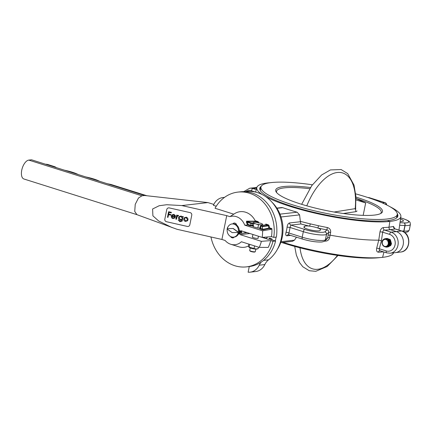 <?xml version="1.0" encoding="UTF-8"?>
<svg xmlns="http://www.w3.org/2000/svg" width="432" height="432" viewBox="0 0 432 432"><rect width="100%" height="100%" fill="white"/><g stroke="black" fill="none" stroke-linecap="round" stroke-linejoin="round"><path stroke-width="0.65" d="M252.466 236.833A3.046 0.567 11.4 0 0 252.25 236.984A3.046 0.567 11.4 0 0 254.356 237.967A3.046 0.567 11.4 0 0 257.769 238.388A3.046 0.567 11.4 0 0 258.223 238.189A3.046 0.567 11.4 0 0 258.088 237.967M249.88 233.523L240.111 234.625L261.376 241.337L270.702 240.592L272.965 241.31L275.584 241.013L269.617 239.128L268.121 239.301L259.508 236.558M273.758 237.373A37.633 32.022 -96.4 0 0 237.94 192.094L240.559 191.803A37.633 32.022 -96.4 0 1 276.377 237.076L273.758 237.373L271.496 236.66L262.17 237.4L240.905 230.688L239.976 231.32L239.139 229.705M242.136 231.077L239.976 231.32A1.582 1.35 -96.4 0 1 239.938 231.358L240.149 231.471A0.389 0.329 -96.4 0 0 240.127 231.53L239.976 231.422M236.785 225.175L235.948 223.56A7.56 6.437 -96.4 0 0 234.052 222.961L232.702 223.884M227.804 227.232L227.561 227.399A7.56 6.437 -96.4 0 0 227.119 229.597L227.167 229.694M230.769 236.633L231.147 237.362A7.56 6.437 -96.4 0 0 232.081 237.74A7.56 6.437 -96.4 0 0 233.042 237.956L234.392 237.033M232.918 237.163L231.147 237.362M238.183 234.441L239.533 233.518L240.111 234.625M247.153 232.659L239.533 233.518M252.877 226.039L250.209 225.866L247.525 224.986A15.174 12.911 -96.4 0 0 246.467 222.545L246.537 221.179L255.301 221.146L255.177 220.687A17.917 15.25 -96.4 0 0 245.63 212.231A17.917 15.25 -96.4 0 0 234.938 213.424L229.921 216.648L226.719 215.638L221.918 239.458L177.055 229.295L137.041 214.699M253.811 223.484L250.976 223.457L247.104 222.237A15.73 13.387 83.6 0 1 248.108 224.494L247.525 224.986M258.12 222.917L257.758 222.215L255.307 221.443L246.742 221.411L247.104 222.237L246.467 222.545M248.108 224.494L250.603 225.283L253.492 225.148M252.445 226.12A0.572 0.475 79.2 0 1 252.067 225.418L252.418 223.668A0.572 0.481 -97.5 0 0 252.056 222.966L253.265 222.809M250.209 225.866A0.572 0.281 107.5 0 0 250.603 225.283L250.976 223.457A0.572 0.281 -72.5 0 1 251.381 222.874L246.742 221.411A0.572 0.378 90.7 0 1 246.537 221.179M255.307 221.443L255.301 221.146M254.95 223.565A4.768 0.886 -168.6 0 1 253.762 223.015A4.768 0.886 -168.6 0 0 254.945 223.565L258.503 224.861L259.524 224.645A4.768 0.886 -168.6 0 1 257.483 224.284L257.483 224.284A4.768 0.886 -168.6 0 0 259.524 224.645L261.797 224.775A4.768 0.886 -168.6 0 0 262.651 224.581L262.651 224.586A4.768 0.886 -168.6 0 1 261.797 224.775L262.71 225.104L262.391 223.992A4.768 0.886 -168.6 0 0 261.209 223.441L258.676 222.723A4.768 0.886 -168.6 0 0 256.635 222.367L257.758 222.215A0.572 0.281 107.5 0 0 258.163 221.632L255.177 220.687M271.496 236.66A34.911 29.705 -96.4 0 0 271.874 228.614L271.593 229.235L269.249 228.496L262.867 229.862L260.096 228.987L259.529 228.307A0.572 0.486 -102.4 0 0 259.724 228.323M259.751 228.317L260.572 225.612L265.874 224.78L265.804 224.046L268.353 224.851A0.572 0.281 107.5 0 1 267.948 225.434L268.304 225.839L262.105 226.687L261.749 226.282L267.948 225.434L265.972 224.667M260.107 227.907L262.764 229.397L269.644 227.912L271.874 228.614M262.867 229.862L262.764 229.397M269.066 225.661L269.644 227.912A0.572 0.281 107.5 0 1 269.249 228.496A0.572 0.486 77.9 0 1 268.882 228.091L268.304 225.839L269.066 225.661L268.353 224.851M260.572 225.612L261.749 226.282M262.105 226.687L262.721 229.106M166.493 221.724L187.315 226.422A2.149 2.095 -135.1 0 0 189.815 224.818L191.765 215.152A2.149 2.095 -135.1 0 0 190.102 212.614L169.274 207.916A2.149 2.095 -135.1 0 0 166.774 209.52L164.824 219.186A2.149 2.095 -135.1 0 0 166.493 221.724L187.315 226.422A2.149 2.095 -135.1 0 0 189.815 224.818L191.765 215.152A2.149 2.095 -135.1 0 0 190.102 212.614L169.274 207.916A2.149 2.095 -135.1 0 0 166.774 209.52L164.824 219.186A2.149 2.095 -135.1 0 0 166.493 221.724M136.939 214.661L134.735 211.432L135.238 204.336L138.478 198.018L141.923 195.804L144.634 195.502L207.943 202.581L181.84 205.567L166.703 204.73L159.187 205.729L152.604 208.98L152.896 215.827L158.625 220.968L172.195 227.648M181.84 205.567L226.719 215.638M144.634 195.502L31.52 159.797L28.809 160.099A9.855 4.844 107.5 0 0 21.983 169.15A9.855 4.844 107.5 0 0 23.927 178.994L136.976 214.677M213.824 204.433L207.943 202.581M233.69 214.153L215.033 208.262A37.633 32.022 -96.4 0 1 237.94 192.094M270.702 240.592A34.911 29.705 -96.4 0 1 268.223 247.417L259.238 247.379L241.402 241.753A14.337 12.199 -96.4 0 1 230.78 244.274A14.337 12.199 -96.4 0 1 225.121 240.467L221.918 239.458M259.238 247.379A34.047 28.971 -96.4 0 0 261.376 241.337M230.78 244.274L238.691 246.758A17.917 15.25 -96.4 0 0 248.378 246.078M262.17 237.4A34.047 28.971 -96.4 0 0 262.58 230.812L244.744 225.18A14.337 12.199 -96.4 0 0 236.331 216.648A14.337 12.199 -96.4 0 0 229.921 216.648M210.951 236.984A37.633 32.022 -96.4 0 0 234.841 265.734A37.633 32.022 -96.4 0 0 246.364 266.884L248.983 266.587A37.633 32.022 -96.4 0 0 275.584 241.013M246.364 266.884A37.633 32.022 -96.4 0 0 272.965 241.31M247.466 224.996L244.744 225.18M271.593 229.235L262.58 230.812M45.706 164.273L45.819 164.257A1.793 0.335 -168.6 0 1 48.238 164.624L55.021 166.811A12.901 2.398 11.4 0 0 56.749 167.756M107.174 183.676A12.901 2.398 11.4 0 0 110.813 184.421L146.837 195.745M85.801 176.931A12.901 2.398 11.4 0 0 86.697 177.131A17.761 3.299 -168.6 0 1 99.106 181.046A12.901 2.398 11.4 0 0 99.646 181.3M64.427 170.181A12.901 2.398 11.4 0 0 65.308 170.381A17.588 3.267 -168.6 0 1 77.668 174.28A12.901 2.398 11.4 0 0 78.197 174.528M263.936 237.26A2.511 2.133 -96.4 0 0 265.118 238.189A2.511 2.133 -96.4 0 0 265.885 238.264A2.511 2.133 -96.4 0 0 267.521 236.974M270.691 238.48A5.017 4.271 83.6 0 1 270.113 239.285M272.003 239.884A33.329 28.361 -96.4 0 0 272.057 239.684A0.718 0.61 -96.4 0 0 271.609 238.766L269.924 238.237A0.718 0.61 -96.4 0 0 269.26 238.534A5.017 4.271 83.6 0 1 268.812 239.22M272.014 202.225A34.295 29.187 83.6 0 1 277.333 249.426M216.243 206.237L213.424 205.346A14.337 12.199 83.6 0 1 222.928 197.548A14.337 12.199 83.6 0 1 224.062 197.483A14.337 12.199 -96.4 0 0 224.386 197.473M261.198 262.138A14.337 12.199 -96.4 0 0 259.222 265.199A14.337 12.199 83.6 0 1 250.079 272.171A14.337 12.199 83.6 0 1 248.13 272.203L249.242 266.684A0.356 0.302 -96.4 0 0 249.248 266.555M276.059 237.114A37.271 31.72 83.6 0 1 275.287 240.921M244.982 191.662L246.208 191.527A37.271 31.72 83.6 0 1 257.623 192.661A37.271 31.72 83.6 0 1 281.605 222.858A37.271 31.72 83.6 0 1 268.585 259.816A14.337 12.199 -96.4 0 0 264.838 264.562A14.337 12.199 83.6 0 1 255.69 271.539L250.079 272.171M255.263 251.705L254.853 251.969A2.511 0.464 -168.6 0 1 253.876 252.061A2.511 0.464 -168.6 0 1 250.02 250.997L249.745 250.592A2.867 0.535 11.4 0 0 254.151 251.807A2.867 0.535 11.4 0 0 255.263 251.705A2.867 0.535 11.4 0 0 255.334 251.618L255.841 249.097M250.22 247.963L249.712 250.484A2.867 0.535 11.4 0 0 249.745 250.592M256.635 222.367L254.356 222.232A4.768 0.886 -168.6 0 0 253.503 222.426L253.816 223.533L253.174 226.714L252.698 225.628M254.945 223.565L253.816 223.533M258.503 224.861L257.861 228.037L253.174 226.714M259.88 228.155L257.861 228.037M248.756 244.069L248.368 246.013L249.113 247.396A4.298 0.799 11.4 0 0 255.771 249.091A4.298 0.799 11.4 0 0 257.083 249.005L258.179 248.675L256.03 248.989L254.038 248.503L254.561 245.905M258.158 248.681L258.487 247.142M254.038 248.503L249.134 247.174L249.701 244.372M239.382 233.01A1.582 1.35 -96.4 0 0 239.863 231.741L240.143 231.687A0.389 0.329 83.6 0 1 240.143 231.622L240.106 231.692A1.76 1.501 83.6 0 1 239.398 233.28L239.263 233.188M240.781 231.228L240.926 231.509L240.16 232.033M240.926 231.509L239.701 231.644M239.117 231.822L239.171 231.401M237.935 232.427L238.118 232.405A6.453 5.492 -96.4 0 0 238.189 232.06L233.215 228.474L227.291 228.701A6.453 5.492 -96.4 0 0 227.221 229.046L232.195 232.637L237.935 232.427A6.453 5.492 -96.4 0 0 238.005 232.081L233.032 228.49L227.291 228.701M227.313 228.701A6.631 5.643 83.6 0 1 232.06 223.954A6.631 5.643 83.6 0 1 234.085 224.159A6.631 5.643 83.6 0 1 238.448 231.104A6.631 5.643 83.6 0 1 233.539 237.13A6.631 5.643 83.6 0 1 231.514 236.93A6.631 5.643 83.6 0 1 227.243 229.063M232.06 223.954L232.805 223.868A6.631 5.643 83.6 0 1 234.835 224.073A6.631 5.643 83.6 0 1 239.198 231.023A6.631 5.643 83.6 0 1 234.29 237.049L233.539 237.13M382.315 202.921L384.842 202.635A2.149 1.831 83.6 0 1 386.186 204.185L386.51 204.196A2.149 2.149 0 0 0 385.069 202.657L369.247 197.662A2.149 2.149 0 0 0 368.361 197.575A2.149 1.831 83.6 0 1 369.02 197.64A2.149 1.058 -72.5 0 1 369.247 197.662M394.654 228.614L393.536 226.433A2.149 1.955 -102.8 0 0 395.059 228.928L394.4 228.29L394.465 228.641M400.702 252.029A10.751 9.148 -96.4 0 0 408.656 242.255A10.751 9.148 -96.4 0 0 401.582 230.985A2.149 1.058 107.5 0 1 401.814 231.007C411.712 233.545 410.929 251.37 400.702 252.029L395.464 252.617A10.751 9.148 -96.4 0 0 403.418 242.843A10.751 9.148 -96.4 0 0 396.349 231.579L390.371 229.689A2.149 1.831 83.6 0 1 388.984 227.178L389.842 221.443L387.31 220.649L389.842 221.443A73.467 13.64 -168.6 0 1 265.685 196.619M400.507 219.078A8.24 1.528 -168.6 0 1 403.439 220.909A8.24 1.528 -168.6 0 1 400.167 221.47M256.797 187.666A10.751 9.148 -96.4 0 0 254.939 187.65A10.751 9.148 -96.4 0 1 256.797 187.666M393.541 252.833A73.467 13.64 -168.6 0 1 382.601 257.348L383.967 251.996L382.601 257.348A73.467 13.64 -168.6 0 1 283.106 242.363M262.235 194.562A73.467 13.64 -168.6 0 1 256.835 187.515A73.467 13.64 -168.6 0 1 267.797 182.92L268.18 183.044L267.797 182.92A73.467 13.64 -168.6 0 1 270.524 182.677M397.105 215.271A70.421 13.073 -168.6 0 1 397.613 216.772M397.273 213.705A70.421 13.073 -168.6 0 1 397.85 216.103A70.421 13.073 -168.6 0 1 387.31 220.649A70.421 13.073 -168.6 0 1 308.453 210.962A70.421 13.073 -168.6 0 1 259.789 188.266A70.421 13.073 -168.6 0 1 261.247 186.278M390.118 206.788A73.467 13.64 -168.6 0 1 400.864 216.562A73.467 13.64 -168.6 0 1 389.842 221.443L388.984 227.178A2.149 1.831 -96.4 0 0 390.371 229.689A75.951 14.099 -168.6 0 1 384.583 230.105C383.557 230.207 382.925 230.899 382.671 232.189A2.149 0.335 8.5 0 0 379.987 231.854L378.751 240.154A74.542 13.84 -168.6 0 1 330.07 235.159L329.567 237.778A2.149 0.524 10.9 0 0 327.602 237.854L328.131 235.121L330.07 235.159L330.631 232.492C330.917 229.921 329.81 228.263 327.321 227.529L326.948 229.889A76.286 14.164 -168.6 0 1 317.887 228.042L318.514 225.731A74.137 13.765 11.4 0 0 327.321 227.529M379.987 231.854C380.538 229.327 381.667 227.902 383.357 227.583A2.149 1.674 87.8 0 0 384.583 230.105L391.111 232.168L396.349 231.579L390.371 229.689A75.951 14.099 -168.6 0 0 395.059 228.928L401.582 230.985L396.349 231.579A10.751 9.148 -96.4 0 1 403.418 242.843A10.751 9.148 -96.4 0 1 395.464 252.617L390.226 253.206A10.751 9.148 83.6 0 0 398.18 243.437A10.751 9.148 83.6 0 0 391.111 232.168A2.149 1.058 107.5 0 0 389.572 234.365L382.671 232.189L381.424 240.602L378.751 240.154L376.693 248.189C376.245 250.652 376.812 251.991 378.394 252.196A2.149 1.674 -92.2 0 1 379.906 250.744L386.705 252.86A2.149 1.058 -72.5 0 1 386.23 250.933A8.602 7.317 -96.4 0 0 395.042 244.906A8.602 7.317 -96.4 0 0 389.572 234.365M380.408 250.819C379.442 250.679 379.08 249.993 379.334 248.756A2.149 0.459 14.4 0 0 376.693 248.189M390.825 243.221L390.695 242.676M390.641 242.185L390.647 241.569M390.371 243.319L390.231 242.73M390.172 242.233L390.177 241.623M390.458 244.528L390.847 242.665M390.107 243.907L389.945 243.508M389.902 243.373L389.761 242.779M389.707 242.287L389.713 241.677M389.95 244.523L389.783 244.247M389.637 243.956L389.475 243.556M389.432 243.427L389.291 242.833M389.237 242.341L389.243 241.726M389.48 244.577L389.318 244.301M388.967 243.475L388.773 241.78M388.417 245.176L388.19 244.89M390.096 245.219L389.324 245.813M388.66 246.04L388.384 246.073M388.028 245.689L387.785 245.554C388.838 244.015 388.838 242.374 387.774 240.646L389.146 242.168A4.298 3.661 -96.4 0 0 387.536 239.382C385.83 238.297 384.291 238.496 382.925 239.981C379.825 243.259 384.923 249.588 387.736 245.624L388.514 243.324A3.721 3.164 -96.4 0 0 387.774 240.646M389.588 244.193L389.421 243.891M390.058 244.139L389.891 243.837M389.929 240.311L389.718 240.014M390.172 243.329L389.983 241.655M389.502 239.819L388.503 239.301M390.28 244.841L389.394 245.722M388.136 246.208L389.108 245.419L388.854 245.252M388.535 244.971L388.282 244.674M388.978 242.887L388.919 242.357M389.68 243.648L389.507 243.124M389.443 242.833L389.383 242.303M390.15 243.594L389.977 243.07M389.912 242.784L389.853 242.255M390.62 243.54L390.442 243.016M390.382 242.73L390.323 242.201M387.439 246.429L387.817 246.451M387.871 246.451L388.271 246.413M388.336 246.397L388.903 246.213M388.989 246.181L389.443 245.911M390.625 244.258L390.814 243.281M388.454 246.013L386.192 247.169M389.146 242.168L388.271 245.9M389.502 244.512L389.34 244.226M388.978 243.308L388.822 241.942M389.972 244.458L389.804 244.177M389.653 243.859L389.491 243.416M389.448 243.254L389.291 241.893M390.123 243.805L389.961 243.362M389.912 243.2L389.761 241.839M390.382 243.151L390.226 241.785M390.841 243.059L390.695 241.731M259.745 188.973A70.421 13.073 -168.6 0 1 260.798 187.785M281.691 207.549L282.739 207.662A73.678 13.678 11.4 0 0 297.14 212.209L299.581 214.888L300.353 221.341A74.137 13.765 11.4 0 0 310.295 223.862L318.514 225.731M296.476 237.163L294.484 240.16L292.442 241.31M310.295 223.862A2.149 0.394 103.4 0 1 309.431 226.12C312.563 226.525 315.382 227.162 317.887 228.042A8.24 1.528 -168.6 0 1 320.593 229.792A8.24 1.528 -168.6 0 1 320.485 229.97L319.934 230.488A8.24 1.528 -168.6 0 1 311.132 230.067A8.24 1.528 -168.6 0 1 303.885 227.048A8.24 1.528 -168.6 0 1 303.993 226.865L304.538 226.346A8.24 1.528 -168.6 0 1 305.667 226.001A8.24 1.528 -168.6 0 1 309.431 226.12A76.286 14.164 -168.6 0 1 300.866 223.97L300.353 221.341M289.003 234.754C288.452 234.738 288.414 234.149 288.889 232.994A2.149 0.497 -163.8 0 0 286.027 232.367C285.433 234.657 285.741 235.802 286.945 235.791A2.149 1.831 83.6 0 1 288.344 234.689L288.344 234.689A2.149 1.831 83.6 0 1 288.344 234.684L302.675 239.123A2.149 1.058 -72.5 0 1 302.2 237.195A15.768 2.927 11.4 0 0 323.53 240.403A15.768 2.927 11.4 0 0 325.366 239.954A2.149 0.4 11.4 0 0 325.409 239.922L327.602 237.854L326.992 238.955L324.799 241.018A2.149 2.095 -133.3 0 0 325.409 239.922L326.522 234.398A2.149 2.095 -133.3 0 0 324.859 231.854L326.948 229.889C328.266 230.207 328.855 231.017 328.714 232.335A2.149 0.275 -168.2 0 1 330.631 232.492M300.866 223.97L290.952 225.088A2.149 1.831 83.6 0 1 289.532 222.95C288.22 223.371 287.399 224.797 287.064 227.232A2.149 0.297 -173.3 0 1 290.007 227.47A30.64 26.077 83.6 0 1 289.559 230.267A30.64 26.077 83.6 0 1 288.889 232.994L302.2 237.195L303.318 231.676A2.149 1.058 -72.5 0 1 304.857 229.478A13.619 2.527 11.4 0 0 323.276 232.243A13.619 2.527 11.4 0 0 324.859 231.854A2.149 2.057 -117.4 0 1 326.479 234.43A2.149 0.4 11.4 0 0 326.522 234.398L328.714 232.335L328.131 235.121M304.857 229.478L290.952 225.088L290.007 227.47L303.318 231.676A15.768 2.927 -168.6 0 0 324.643 234.878A15.768 2.927 -168.6 0 0 326.479 234.43L325.366 239.954A2.149 2.057 62.6 0 1 324.319 241.358A2.149 2.149 0 0 0 324.799 241.018A2.149 2.095 -133.3 0 1 324.54 241.223M324.583 241.099C327.186 241.326 328.844 240.219 329.567 237.778M363.166 215.368L365.672 202.948L356.006 199.897M365.672 202.948L355.979 198.461A53.401 9.914 -168.6 0 1 356.756 198.698A53.401 9.914 -168.6 0 1 381.235 212.393A53.401 9.914 -168.6 0 1 380.468 213.629M355.682 193.855A69.525 12.906 -168.6 0 1 397.251 214.547A69.525 12.906 -168.6 0 1 386.845 219.029A69.525 12.906 -168.6 0 1 308.993 209.471A69.525 12.906 -168.6 0 1 260.944 187.061A69.525 12.906 -168.6 0 1 271.35 182.574A69.525 12.906 -168.6 0 1 312.385 184.793M379.874 257.596A69.525 12.906 -168.6 0 1 379.048 257.693A69.525 12.906 -168.6 0 1 281.794 242.509M355.925 197.1A54.475 10.114 -168.6 0 1 381.159 213.251A54.475 10.114 -168.6 0 1 374.344 215.087A54.475 10.114 -168.6 0 1 318.265 208.791A54.475 10.114 -168.6 0 1 276.28 192.105A54.475 10.114 -168.6 0 1 283.851 186.521A54.475 10.114 -168.6 0 1 310.457 187.515M276.772 192.721A53.401 9.914 -168.6 0 1 276.545 191.284A53.401 9.914 -168.6 0 1 284.537 187.839A53.401 9.914 -168.6 0 1 309.674 188.703M241.321 233.318L241.763 231.12M241.623 231.136L241.18 233.334M241.115 231.19L240.673 233.388M245.965 232.794L246.553 232.47M244.577 232.951A4.66 3.964 -96.4 0 0 245.198 232.043M239.495 233.242A4.66 3.964 -96.4 0 0 239.809 233.485M387.482 245.452A3.537 3.008 -96.4 0 0 387.347 240.462A3.537 3.008 -96.4 0 0 383.081 240.435A3.537 3.008 -96.4 0 0 383.216 245.43A3.537 3.008 -96.4 0 0 387.482 245.452M388.303 245.954L386.165 247.174L383.238 245.916L382.855 245.387M384.442 238.874L385.436 238.599L388.492 239.841L389.632 243.988L388.773 245.9L387.196 247.001L384.853 246.742M386.397 247.136L384.728 246.715M385.7 238.577L388.962 239.792L390.101 243.934L389.243 245.851L386.894 247.082M386.165 238.523L389.426 239.738L390.566 243.88L389.707 245.797L387.358 247.028M386.856 247.012L385.954 246.758M386.635 238.469L389.896 239.684L391.036 243.826L390.177 245.743L387.828 246.98M387.099 238.421L390.366 239.63L391.5 243.778L390.641 245.689M389.605 244.112L389.453 243.734M389.41 243.621L389.302 243.243M389.156 241.936L389.178 241.542M390.074 244.058L389.918 243.68M389.88 243.567L389.772 243.189M389.707 242.908L389.626 242.174M389.621 241.888L389.648 241.488M390.35 243.513L390.236 243.135M390.091 241.834L390.112 241.434M390.798 243.416L390.706 243.086M390.647 242.806L390.56 242.071M390.56 241.78L390.582 241.385M390.636 243.346L390.431 241.537M390.042 244.204L389.88 243.896M389.572 244.258L389.41 243.95M389.108 244.307L388.946 243.999M388.903 243.913L388.611 241.402M390.107 245.3L390.841 243.643L389.421 239.657M389.912 245.516L389.032 246.143M388.12 239.036L389.183 239.485M389.448 245.57L388.562 246.191M389.173 245.403L389.907 243.751L388.487 239.765M388.978 245.619L388.098 246.245M388.703 245.457L389.443 243.799L388.017 239.819M388.238 240.073L389.383 243.81L388.849 245.182M388.708 240.019L389.848 243.756L389.318 245.128M389.572 245.365L388.6 246.154M388.168 239.069L389.362 239.668M389.642 239.917L390.787 243.648L390.253 245.025M390.042 245.311L389.07 246.1M388.973 246.148L388.427 246.321M388.363 245.948C389.821 243.567 389.545 241.375 387.536 239.382L387.644 239.312M389.691 243.589L389.507 242.962M390.155 243.535L389.977 242.908M390.625 243.486L390.442 242.86M389.896 243.427L389.767 242.903M389.686 242.168L389.691 241.623M389.929 244.593L389.767 244.307M389.426 243.481L389.302 242.957M389.216 242.222L389.227 241.672M388.292 240.057L388.438 239.787M386.867 238.437L389.956 239.679L391.095 243.821L390.236 245.738L388.06 246.958M386.397 238.491L389.486 239.733L390.625 243.875L389.767 245.792L387.596 247.012M385.933 238.545L389.021 239.787L390.155 243.929L389.302 245.84L387.126 247.066M385.463 238.599L388.552 239.836L389.691 243.983L388.832 245.894L386.456 247.131M187.45 220.811L188.023 219.742L187.758 218.182L186.349 217.166L184.318 217.798M182.596 217.134L181.143 215.995L179.145 216.594M181.872 221.314L183.238 216.54L182.736 216.427L182.542 217.188L181.089 216.049L179.118 216.621L178.573 217.652C178.448 218.927 179.005 219.758 180.247 220.153L182.023 219.748L181.553 220.952L180.047 221.216L178.178 219.985L179.993 221.724L182.137 221L183.179 216.594L182.682 216.481M181.58 220.919L180.101 221.162L178.178 219.985M177.082 216.502L178.664 215.579L178.259 215.341L177.136 215.784L177.255 215.19L176.699 215.136L175.889 219.17L176.44 219.224L177.368 216.076M174.906 218.014L174.69 217.501L172.967 218.068L171.785 216.248L175.419 217.064L175.316 215.509L173.842 214.348L171.92 214.92M173.021 218.014L171.844 216.189M168.583 214.639L167.983 217.388L168.529 214.699L170.791 215.141L170.905 214.574L168.696 214.072L169.042 212.377M168.696 214.072L168.982 212.431L171.245 212.873L171.358 212.306L168.599 211.75L167.486 217.274L167.983 217.388M170.905 214.574L168.642 214.132M170.732 215.195L170.845 214.628M171.358 212.306L168.599 211.75M171.191 212.927L171.304 212.36M175.316 215.509L173.783 214.402L171.947 214.893M172.103 214.742L171.31 216.038C171.148 217.339 171.688 218.187 172.93 218.576L175.03 217.885L174.631 217.555L172.967 218.068M175.419 217.064L175.257 215.563M175.073 216.4L171.941 215.762L172.589 215.044L173.713 214.904L175.019 216.459L171.941 215.762L172.589 215.044M171.995 215.708L172.643 214.99M178.664 215.579L177.077 215.838L177.201 215.244L176.699 215.136M178.249 216L178.61 215.633M176.386 219.283L177.028 216.562M182.191 220.946L181.904 221.287M182.277 218.479L181.872 219.294L180.371 219.661L179.069 217.782L179.491 216.983L181.03 216.556L182.277 218.479M181.899 219.267L180.371 219.661M180.425 219.607L179.123 217.728L179.518 216.95M188.023 219.742L187.699 218.236L186.295 217.22L184.345 217.771M184.669 217.485L183.767 218.846C183.627 220.153 184.189 221.006 185.452 221.4L187.423 220.844L187.969 219.796M187.466 219.688L187.051 220.487L185.549 220.903L184.264 218.965L184.68 218.165L186.192 217.717L187.466 219.688M187.078 220.46L185.549 220.903M185.603 220.849L184.324 218.911L184.707 218.138M334.076 212.036L355.196 208.645L355.963 211.653L343.3 213.505M306.785 205.832A50.242 24.683 -72.5 0 1 339.687 172.422A50.242 24.683 -72.5 0 1 355.196 208.645L355.622 208.256L355.779 209.164M357.053 210.973L355.963 211.653M251.381 222.874L252.056 222.966M258.892 223.036L258.163 221.632M259.529 228.307L259.816 228.242M265.648 224.813L265.804 224.046M260.096 228.987A0.572 0.281 107.5 0 0 260.491 228.404L260.966 226.033M141.923 195.804L28.809 160.099M184.529 206.123L182.412 205.454M270.437 238.399L269.26 238.534M224.435 197.44L224.062 197.483M264.838 264.562L259.222 265.199M268.585 259.816L263.617 260.377M238.702 233.393A1.868 1.593 -96.4 0 0 239.355 231.784L239.603 231.768A2.052 1.744 83.6 0 1 238.783 233.615L238.54 233.777M239.83 231.034A2.052 1.744 83.6 0 1 239.614 231.709L239.652 231.633M239.387 231.628A1.868 1.593 -96.4 0 0 239.603 230.602M239.355 231.784L239.652 231.709A2.052 1.744 -96.4 0 0 239.857 231.088M239.873 231.12L238.82 233.609A2.052 1.744 -96.4 0 0 239.641 231.763M239.474 233.248L238.475 233.912M240.17 231.633L239.458 233.269L238.453 233.955L239.436 233.275A1.76 1.501 -96.4 0 0 240.143 231.687M404.833 232.632L408.035 231.779L409.288 229.991A15.768 2.927 11.4 0 1 403.947 231.098A2.149 0.4 -168.6 0 1 403.785 231.093L404.897 225.569A2.149 0.4 -168.6 0 0 405.059 225.574A2.149 1.442 -88.4 0 0 404.098 222.928A13.619 2.527 11.4 0 0 402.467 218.479A2.149 1.058 107.5 0 1 402.7 218.5C408.726 220.52 409.455 221.719 409.633 221.945C409.936 221.832 410.189 222.674 410.4 224.467A15.768 2.927 -168.6 0 1 405.059 225.574L403.947 231.098A2.149 1.442 91.6 0 1 403.682 231.844M401.706 230.974L403.785 231.093A2.149 1.285 93.3 0 1 403.564 231.773M385.069 202.657A2.149 1.058 -72.5 0 0 384.842 202.635L368.447 197.705M399.994 222.696L404.098 222.928A2.149 1.285 93.3 0 1 404.897 225.569L399.632 225.266M386.321 204.768A28.49 24.246 -96.4 0 0 386.186 204.185L385.317 204.282M402.467 218.479L400.669 217.912M383.357 227.583A73.807 13.705 11.4 0 0 388.984 227.178A73.807 13.705 11.4 0 0 393.536 226.433M243.756 191.63L249.701 188.244A10.751 9.148 83.6 0 1 252.99 188.568L256.284 189.61M256.667 188.158L252.99 188.568A2.149 1.058 107.5 0 0 251.451 190.766A8.602 7.317 -96.4 0 0 245.981 191.549M255.631 192.089L251.451 190.766M383.503 251.851A73.807 13.705 -168.6 0 1 378.394 252.196M386.932 252.877A2.149 1.058 -72.5 0 1 386.705 252.86L390.226 253.206M381.424 240.602L379.334 248.756L386.23 250.933M282.739 207.662L276.95 208.316M281.032 241.677L294.484 240.16M279.979 214.142L297.14 212.209M299.581 214.888L281.032 216.977M289.532 222.95L300.337 221.735M290.763 235.359L286.945 235.791M286.027 232.367A28.49 24.246 -96.4 0 0 286.654 229.829A28.49 24.246 -96.4 0 0 287.064 227.232M303.912 227.254L303.993 226.865M304.274 227.664L304.538 226.346M337.478 255.393A50.242 24.683 -72.5 0 1 317.822 269.282A50.242 24.683 -72.5 0 1 300.013 247.828M224.537 197.365L222.928 197.548M252.391 237.206L252.936 234.484M258.012 238.34L258.439 236.223M386.689 204.952L386.51 204.196M402.7 218.5L400.68 217.863M401.814 231.007L395.188 228.917M409.288 229.991L410.4 224.467M256.856 187.434L249.701 188.244M400.864 216.562L398.952 230.105M281.718 207.544L276.809 208.1M292.469 241.31L280.697 242.633M324.319 241.358L321.986 241.979C316.597 242.276 310.16 241.326 302.675 239.123M256.835 187.515L255.625 192.11M397.251 214.547L396.565 217.966M260.944 187.061L260.253 190.48M301.655 204.314L311.774 185.625L321.602 174.992L330.415 169.927L341.113 169.538L347.684 173.594L354.013 185.069L355.882 196.36L355.622 208.256M338.013 255.474L327.229 266.474L315.776 271.312L309.274 270.729L302.783 266.744L299.457 262.429L296.341 255.053L294.716 246.418"/></g></svg>
